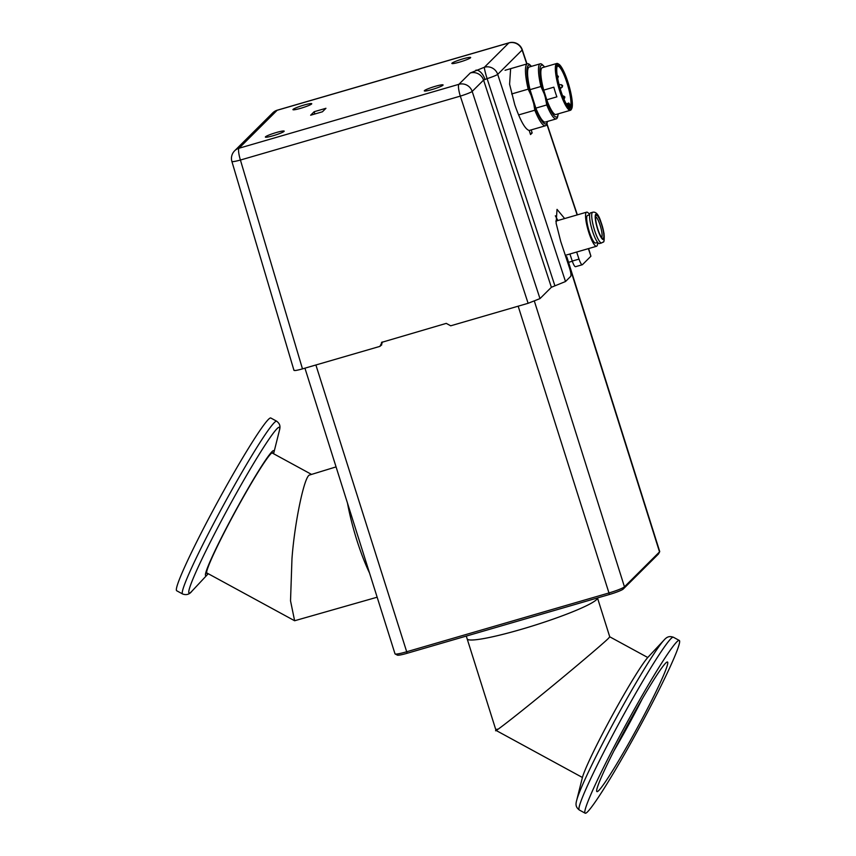 <?xml version="1.0" encoding="UTF-8"?>
<svg xmlns="http://www.w3.org/2000/svg" width="856" height="856" viewBox="0 0 856 856"><rect width="100%" height="100%" fill="white"/><g stroke="black" fill="none" stroke-linecap="round" stroke-linejoin="round"><path stroke-width="1.28" d="M356.749 539.858A68.309 13.878 -106.2 0 1 347.493 503.157A68.309 13.878 -106.2 0 0 356.749 539.858A68.309 13.878 -106.2 0 0 369.535 573.038A68.309 13.878 -106.2 0 1 356.749 539.858M596.514 599.628A68.309 7.372 -17.5 0 0 597.467 597.948A68.309 7.372 162.5 0 1 521.154 629.374A68.309 7.372 162.5 0 1 467.141 638.833A68.309 7.372 -17.5 0 0 527.81 627.405A68.309 7.372 -17.5 0 0 596.514 599.628M304.939 368.176L395.012 653.845A14.338 1.552 -17.5 0 0 395.14 653.984A14.338 1.552 -17.5 0 0 406.343 651.855L608.627 593.058A14.338 1.552 -17.5 0 0 624.452 586.809L659.527 551.906A14.338 1.552 -17.5 0 0 659.698 551.692A14.338 1.552 -17.5 0 0 659.719 551.51L566.843 256.928A14.338 1.552 162.5 0 1 566.651 257.314L566.148 257.817M659.698 551.692L658.521 553.907A12.551 1.359 162.5 0 1 658.382 554.089L623.296 589.003A12.551 1.359 162.5 0 1 609.451 594.471L407.178 653.267A12.551 1.359 162.5 0 1 397.366 655.129L395.14 653.984M565.623 256.233L566.704 256.789A14.338 1.552 162.5 0 1 566.843 256.928M336.066 466.895L309.294 475.101C304.062 477.348 294.539 523.316 291.971 558.679L290.526 600.837L294.625 620.75L377.154 597.21M182.628 593.989L176.743 590.779A98.354 6.613 -61.4 0 1 212.791 510.839A98.354 6.613 -61.4 0 1 268.388 419.44A98.354 6.613 -61.4 0 1 270.828 418.017L276.713 421.227C279.741 423.699 280.747 425.903 279.345 430.729L279.345 430.729A94.31 6.345 -61.4 0 0 277.055 428.663A94.31 6.345 -61.4 0 0 218.911 525.423A94.31 6.345 -61.4 0 0 191.53 591.582A94.31 6.345 -61.4 0 0 192.044 591.047L192.044 591.047C189.561 594.396 186.415 595.38 182.628 593.989A98.354 6.613 -61.4 0 1 213.626 523.562A98.354 6.613 -61.4 0 1 274.273 422.65A98.354 6.613 -61.4 0 1 276.713 421.227M208.243 573.713A71.102 4.783 -61.4 0 1 207.89 574.098A71.102 4.783 -61.4 0 1 207.505 574.504A71.102 4.783 -61.4 0 1 228.145 524.632A71.102 4.783 -61.4 0 1 271.983 451.679A71.102 4.783 -61.4 0 1 273.717 453.231A71.102 4.783 -61.4 0 1 273.578 453.734M207.548 573.327A68.758 4.622 -61.4 0 1 206.863 573.477A68.758 4.622 -61.4 0 1 228.531 524.246A68.758 4.622 -61.4 0 1 272.625 452.706A68.758 4.622 -61.4 0 1 272.882 453.359M466.285 636.083L496.02 730.414L582.422 777.483M497.122 729.109C489.118 736.631 513.654 717.702 541.752 694.697C568.844 672.688 605.631 641.572 608.648 638.127L609.75 636.821L597.488 597.948M598.761 790.537A73.766 4.965 -61.4 0 1 596.932 791.607A73.766 4.965 -61.4 0 1 623.971 731.645A73.766 4.965 -61.4 0 1 665.668 663.1A73.766 4.965 -61.4 0 1 667.498 662.03A73.766 4.965 -61.4 0 1 640.459 721.993A73.766 4.965 -61.4 0 1 598.761 790.537M587.612 811.777A98.354 6.613 118.6 0 0 643.209 720.378A98.354 6.613 118.6 0 0 679.257 640.438A98.354 6.613 118.6 0 0 676.818 641.861A98.354 6.613 118.6 0 0 621.221 733.26A98.354 6.613 118.6 0 0 585.172 813.2A98.354 6.613 118.6 0 0 587.612 811.777M619.915 739.306A65.484 4.408 118.6 0 0 634.917 711.85A65.484 4.408 118.6 0 0 636.029 709.71M614.052 750.68A73.766 4.965 118.6 0 0 642.407 698.603M585.172 813.2L579.287 809.99A98.354 6.613 118.6 0 1 610.296 739.573A98.354 6.613 118.6 0 1 670.933 638.662A98.354 6.613 118.6 0 1 673.372 637.228C669.649 636.029 667.252 636.383 663.956 640.17L648.11 657.119A71.102 4.783 118.6 0 0 612.061 715.841A71.102 4.783 118.6 0 0 582.283 777.986L576.655 800.488A94.31 6.345 118.6 0 1 606.326 736.395A94.31 6.345 118.6 0 1 663.956 640.17L663.956 640.17A94.31 6.345 118.6 0 1 664.47 639.635M595.615 216.878A10.754 2.183 -106.2 0 1 600.495 226.487A10.754 2.183 -106.2 0 1 601.65 237.422A10.754 2.183 -106.2 0 1 601.608 237.465M596.097 215.359A12.123 2.461 -106.2 0 1 601.693 224.882A12.123 2.461 -106.2 0 1 603.341 238.343A12.123 2.461 -106.2 0 1 602.538 238.375A12.123 2.461 -106.2 0 1 597.349 227.536A12.123 2.461 -106.2 0 1 595.915 215.605A12.123 2.461 -106.2 0 1 596.097 215.359M601.608 242.933L599.468 243.553A15.975 3.242 -106.2 0 1 592.138 229.964A15.975 3.242 -106.2 0 1 590.233 213.069A15.975 3.242 -106.2 0 1 590.544 212.876L592.694 212.256A15.975 3.242 -106.2 0 0 592.373 212.449A15.975 3.242 -106.2 0 0 594.278 229.344A15.975 3.242 -106.2 0 0 601.608 242.933L603.031 242.088C604.143 242.601 604.464 239.637 603.983 233.185L600.58 220.816C598.408 214.375 595.776 211.518 592.694 212.256M586.628 212.17A17.751 3.606 -106.2 0 0 586.274 212.384A17.751 3.606 -106.2 0 0 588.404 231.163A17.751 3.606 -106.2 0 0 596.536 246.261A17.751 3.606 -106.2 0 0 596.889 246.047A17.751 3.606 -106.2 0 0 597.627 242.43L595.594 243.018A14.381 2.921 -106.2 0 1 589.003 230.788A14.381 2.921 -106.2 0 1 587.28 215.584A14.381 2.921 -106.2 0 1 587.569 215.412L589.634 214.803A17.751 3.606 -106.2 0 0 586.628 212.17L555.801 221.126M510.625 68.673L509.588 84.23L514.788 104.774C520.384 120.803 525.177 129.363 529.179 130.454L530.538 134.553L532.175 132.926L531.18 129.909M300.734 108.284A9.865 1.07 -17.5 0 0 311.745 103.715A9.865 1.07 -17.5 0 0 303.944 105.085A9.865 1.07 -17.5 0 0 292.934 109.643A9.865 1.07 -17.5 0 0 300.734 108.284M273.171 135.708A9.865 1.07 -17.5 0 0 284.181 131.139A9.865 1.07 -17.5 0 0 276.381 132.509A9.865 1.07 -17.5 0 0 265.371 137.078A9.865 1.07 -17.5 0 0 273.171 135.708M432.087 89.516A9.865 1.07 -17.5 0 0 443.098 84.947A9.865 1.07 -17.5 0 0 435.308 86.317A9.865 1.07 -17.5 0 0 424.298 90.875A9.865 1.07 -17.5 0 0 432.087 89.516M459.651 62.081A9.865 1.07 -17.5 0 0 470.661 57.523A9.865 1.07 -17.5 0 0 462.871 58.882A9.865 1.07 -17.5 0 0 451.861 63.451A9.865 1.07 -17.5 0 0 459.651 62.081M526.996 63.911L522.256 49.723A10.754 1.273 161.5 0 1 522.117 50.044L497.7 74.354L565.506 281.528L554.913 285.84L487.096 78.634L483.576 80.09A10.754 10.465 -134.9 0 0 470.297 72.974L484.41 67.239L508.839 42.928L277.141 110.285L239.006 148.238L458.902 84.316L470.297 72.974M487.096 78.634A10.754 0.856 -107 0 1 484.41 67.239A10.754 10.465 -134.9 0 1 497.7 74.354A10.754 0.984 161.9 0 1 487.096 78.634M582.412 264.707L575.66 266.665C574.815 266.944 573.681 265.071 572.257 261.059L578.998 259.101C580.422 263.113 581.556 264.986 582.412 264.707L590.918 256.233L588.382 248.625M572.311 261.23L568.545 262.332M588.607 248.561L590.918 256.233M554.913 285.84L551.382 287.274L483.576 80.09L472.18 91.432L539.986 298.605L528.12 303.291L460.314 96.118L240.418 160.04L302.478 368.882L379.904 346.38L382.204 341.993L381.07 345.214M302.478 368.882C296.486 370.552 293.704 370.948 294.122 370.081M565.506 281.528L570.717 276.349C571.273 275.215 570.92 272.572 569.647 268.41L560.733 241.456L556.111 223.191L557.031 209.367L564.66 218.558M539.986 298.605L551.382 287.274M381.476 342.421L446.265 323.375L450.695 325.804L528.12 303.291M379.904 346.38L381.797 344.786M578.998 259.101L576.666 252.039M322.434 111.783L325.943 108.295L314.152 111.719L310.642 115.218L322.434 111.783M522.256 49.723A10.754 10.754 0 0 0 509.053 42.8L277.355 110.157A10.754 10.754 0 0 0 272.764 112.853L234.63 150.806A10.754 10.465 45.1 0 1 239.006 148.238A10.754 2.183 -106.2 0 0 240.418 160.04A10.754 1.049 163.5 0 1 231.901 161.495L293.972 370.37M572.257 261.059L569.925 253.997M557.919 220.516L555.33 215.798M314.858 113.987L314.152 111.719M532.175 132.926L530.185 133.504M531.062 95.23L528.173 89.163A32.271 6.559 -106.2 0 1 526.793 64.179A32.271 6.559 -106.2 0 1 527.424 63.793A32.271 6.559 -106.2 0 1 530.292 65.195L531.415 66.361A30.623 6.217 73.8 0 0 528.173 65.484A30.623 6.217 73.8 0 0 531.062 95.23L533.716 103.64A30.623 6.217 73.8 0 0 547.423 121.456L547.102 123.039A32.271 6.559 -106.2 0 1 546.085 125.372A32.271 6.559 -106.2 0 1 545.443 125.768A32.271 6.559 -106.2 0 1 534.818 110.221L518.576 114.939M558.069 114.758L557.716 116.469A28.687 5.832 -106.2 0 1 556.807 118.545A28.687 5.832 -106.2 0 1 556.24 118.888L545.336 122.055A28.687 5.832 -106.2 0 1 535.845 108.124L546.749 104.956L545.24 97.081A27.039 5.489 73.8 0 0 558.069 114.758A27.039 5.489 73.8 0 0 558.219 113.837M556.24 118.888A28.687 5.832 -106.2 0 1 546.749 104.956M541.046 65.452A27.039 5.489 73.8 0 0 544.223 93.85L540.928 86.488A28.687 5.832 -106.2 0 1 539.655 64.147A28.687 5.832 -106.2 0 1 540.232 63.804A28.687 5.832 -106.2 0 1 542.768 65.056L543.977 66.308A27.039 5.489 73.8 0 0 541.046 65.452M571.722 108.626L571.273 109.493A24.385 4.954 -106.2 0 1 570.92 109.985A24.385 4.954 -106.2 0 1 570.428 110.285L555.94 114.501A24.385 4.954 -106.2 0 1 546.759 99.788L556.882 96.846A24.385 4.954 -106.2 0 1 553.832 87.184L543.721 90.126A24.385 4.954 -106.2 0 1 541.837 67.966A24.385 4.954 -106.2 0 1 542.33 67.678L556.817 63.462A24.385 4.954 -106.2 0 1 557.952 63.686L558.797 64.168A23.668 4.804 73.8 0 0 557.224 64.243A23.668 4.804 73.8 0 0 560.445 90.511A23.668 4.804 73.8 0 0 571.38 109.108A23.668 4.804 73.8 0 0 571.722 108.626A23.668 4.804 73.8 0 0 568.919 85.333A23.668 4.804 73.8 0 0 558.797 64.168M570.428 110.285A24.385 4.954 -106.2 0 1 559.257 89.548A24.385 4.954 -106.2 0 1 556.336 63.751A24.385 4.954 -106.2 0 1 556.817 63.462M569.037 107.514A21.518 4.366 73.8 0 0 569.422 107.567A21.518 4.366 73.8 0 0 570.053 107.268A21.518 4.366 73.8 0 0 570.535 106.454A21.518 4.366 73.8 0 0 566.982 82.882A21.518 4.366 73.8 0 0 557.62 66.212A21.518 4.366 73.8 0 0 557.192 66.468A21.518 4.366 73.8 0 0 557.128 66.554M570.952 107.749A22.235 4.515 -106.2 0 1 569.475 107.824A22.235 4.515 -106.2 0 1 559.963 87.933A22.235 4.515 -106.2 0 1 557.331 66.051A22.235 4.515 -106.2 0 1 557.652 65.602A22.235 4.515 -106.2 0 1 567.924 83.064A22.235 4.515 -106.2 0 1 570.952 107.749M570.535 106.454L569.936 106.422L570.535 106.454A3.413 0.696 73.8 0 0 568.983 103.865A3.413 0.696 73.8 0 0 569.422 107.567M543.721 90.126L546.759 99.788M544.598 67.014A27.039 5.489 73.8 0 0 543.977 66.308M544.223 93.85L545.24 97.081M535.845 108.124L530.025 89.666L540.928 86.488M530.025 89.666A28.687 5.832 -106.2 0 1 529.329 66.971L540.232 63.804M533.716 103.64L534.818 110.221M528.173 89.163L511.642 93.967M315.896 364.988L407.178 653.267M609.451 594.471L518.169 306.18M534.401 301.226L624.452 586.809L623.296 589.003M658.382 554.089L659.527 551.906L566.651 257.314L565.827 256.875M603.673 239.402A13.247 2.686 -106.2 0 1 597.563 229.001A13.247 2.686 -106.2 0 1 595.755 214.289A13.247 2.686 -106.2 0 1 601.875 224.7A13.247 2.686 -106.2 0 1 603.673 239.402M475.893 70.181A10.754 5.853 68.5 0 1 484.956 79.33M577.137 214.931L546.824 124.077M526.772 63.975L522.117 50.044A10.754 10.465 -134.9 0 0 508.839 42.928A10.754 2.183 73.8 0 1 509.053 42.8M472.18 91.432A10.754 0.984 161.9 0 1 460.314 96.118A10.754 2.183 -106.2 0 1 458.902 84.316A10.754 10.465 45.1 0 1 472.18 91.432M272.764 112.853A10.754 10.465 45.1 0 1 277.141 110.285A10.754 2.183 73.8 0 1 277.355 110.157M382.225 343.021L381.059 344.187M563.708 96.065L564.885 96.996L564.414 98.472L563.708 96.065L562.66 95.99M561.493 84.755L562.66 85.675L562.189 87.152L561.493 84.755L559.043 84.573M557.192 75.467L558.39 76.398L557.919 77.864L557.47 77.222M568.341 106.84A4.13 0.835 -106.2 0 1 568.095 103.383A4.13 0.835 -106.2 0 1 568.181 103.341L566.298 103.886M311.07 474.149L271.941 452.845M294.625 620.75L206.606 572.825M273.717 453.231L279.345 430.729M207.89 574.098L192.044 591.047M609.75 636.8L647.757 657.504M673.372 637.228L679.257 640.438M579.287 809.99C576.259 807.518 575.253 805.314 576.655 800.488M596.536 246.261L565.324 255.334M546.941 123.703L577.361 214.867M234.63 150.806A10.754 10.754 0 0 0 231.901 161.484M560.134 89.184L560.616 87.729L559.439 86.788M529.19 130.487L545.443 125.768M564.414 98.472L563.837 98.889M562.189 87.152L560.669 88.286M570.535 106.412C569.4 103.469 568.619 102.442 568.181 103.341M505.061 70.288L527.424 63.793"/></g></svg>
